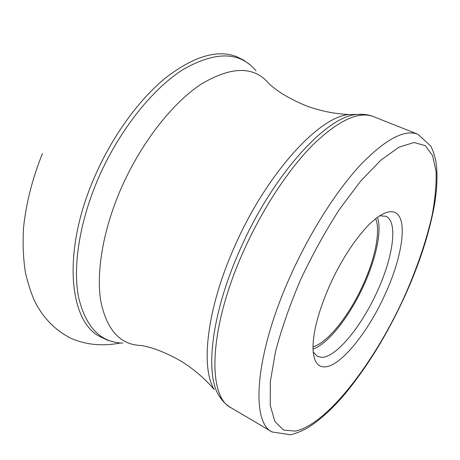 <?xml version="1.0" encoding="UTF-8"?>
<svg xmlns="http://www.w3.org/2000/svg" width="460" height="460" viewBox="0 0 460 460"><rect width="100%" height="100%" fill="white"/><g stroke="black" fill="none" stroke-linecap="round" stroke-linejoin="round"><path stroke-width="0.69" d="M384.94 294.676C367.908 332.482 340.532 366.574 324.702 366.902C317.423 367.103 313.524 360.997 313.007 348.577C312.915 332.034 318.544 310.851 329.889 285.016C343.12 255.472 362.417 228.298 377.068 217.666C384.508 212.255 390.448 210.519 394.881 212.451C408.296 218.011 402.431 256.996 384.94 294.676M379.776 215.792L385.871 216.28C398.268 221.444 393.202 257.019 377.206 291.531C361.566 326.347 336.208 357.472 321.638 357.368L317.308 356.373L313.185 351.86M313.018 349.077C328.296 343.93 350.054 315.853 363.9 285.073C376.119 258.388 382.041 230.609 377.476 217.367M375.688 218.724C380.771 230.972 375.141 258.462 363.032 284.907C349.37 315.313 327.681 342.878 312.995 346.834M250.614 65.239L244.001 60.34L236.607 56.649C217.252 49.214 193.505 56.361 165.358 78.096C138.333 100.217 111.412 137.511 94.001 178.279L93.966 178.365C62.175 251.614 68.891 320.792 99.676 336.45L107.134 340.026L115.052 342.246M122.762 343.114C100.406 342.418 85.663 327.06 78.528 297.039C72.726 267.053 79.287 223.1 97.572 180.073L97.606 179.986C118.122 131.899 151.748 89.343 182.948 69.604C215.458 51.014 239.821 51.411 256.03 70.788M363.17 114.356L348.967 114.546C334.46 113.856 320.269 110.963 306.389 105.875C290.329 99.262 277.943 91.931 269.232 83.887C254.184 65.855 231.409 65.998 200.899 84.324C171.614 103.672 139.932 144.515 120.273 190.354C102.752 231.357 95.99 273.136 100.872 301.685C106.979 330.286 120.422 344.891 141.203 345.5C152.892 347.444 166.273 352.722 181.343 361.336C193.884 369.179 204.884 378.614 214.331 389.654C200.347 367.695 206.758 309.005 234.278 247.302C265.84 174.449 318.878 116.593 348.967 114.546L356.874 114.482M219.132 395.939L222.899 400.988M239.717 250.395C211.519 313.536 204.78 373.347 218.833 395.45C222.128 400.792 226.193 404.898 231.035 407.767C207.144 396.497 208.748 328.802 243.098 252.183L243.139 252.091C261.987 209.547 288.368 169.452 313.018 144.71C338.543 120.273 358.708 110.906 373.514 116.621C368.282 114.557 362.543 113.861 356.304 114.54C326.065 116.604 272.119 175.777 239.758 250.303L239.717 250.395M373.514 116.621L417.858 134.228C404.478 129.07 385.365 139.282 360.531 164.864C336.484 190.733 310.057 232.168 290.53 275.718L290.467 275.856C254.915 354.361 250.424 422.096 272.142 431.98L231.035 407.767M300.587 279.737L300.524 279.87C289.806 305.055 281.462 329.009 275.483 351.728L270.313 381.76L270.25 405.363L274.902 421.567L283.596 430.065L295.504 431.112C327.324 424.12 373.808 363.36 403.736 298.08L403.776 297.982C416.57 269.422 425.971 242.064 431.986 215.907C435.137 199.295 436.494 184.489 436.063 171.488L432.63 155.647L425.27 145.624L413.966 142.519L398.981 147.2L380.886 160.126L360.623 181.142L339.474 209.329C325.381 231.184 312.421 254.656 300.587 279.737M42.452 153.508C32.349 178.704 26.036 203.515 23.523 227.953C22.615 243.777 23.264 258.75 25.472 272.878C28.687 286.08 32.148 296.292 35.874 303.508C44.275 319.165 56.068 330.82 71.248 338.462C86.543 344.85 101.976 346.455 120.56 343.005M417.858 134.228L430.824 146.13C433.13 150.811 434.849 156.078 435.982 161.931C437.707 174.202 437.213 188.445 434.504 204.671C429.197 233.939 419.037 265.017 404.029 297.896M272.142 431.98L290.409 434.763C296.154 433.395 302.024 431.026 308.016 427.645C320.148 419.945 332.448 408.733 344.919 394.007C367.183 366.971 386.872 334.966 403.983 297.994"/></g></svg>
